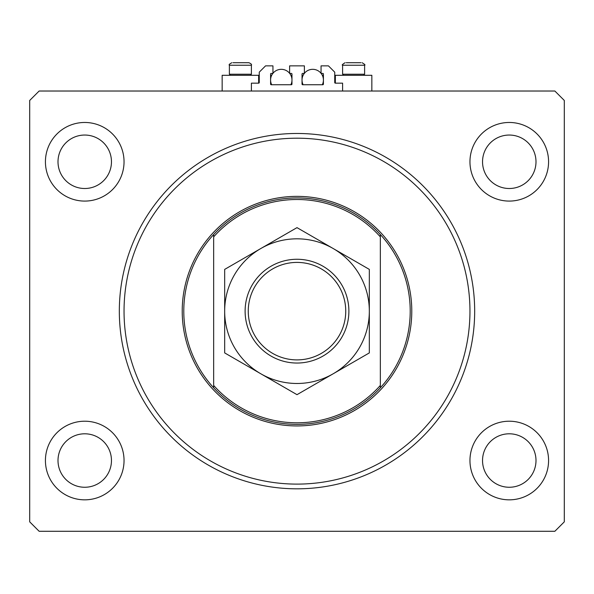 <?xml version="1.0" encoding="UTF-8"?>
<svg xmlns="http://www.w3.org/2000/svg" width="594" height="594" viewBox="0 0 594 594"><rect width="100%" height="100%" fill="white"/><g stroke="black" fill="none" stroke-linecap="round" stroke-linejoin="round"><path stroke-width="0.89" d="M342.597 91.023L342.597 83.16L335.365 83.16A0.631 0.631 0 0 1 334.734 82.529L334.734 72.156L328.445 65.867L321.057 65.867L321.057 73.411L322.787 73.411A0.631 0.631 0 0 1 323.418 74.042L323.418 84.103A0.631 0.631 0 0 1 322.787 84.734L302.658 84.734A0.631 0.631 0 0 1 302.034 84.103L302.034 74.042A0.631 0.631 0 0 1 302.658 73.411L304.388 73.411L304.388 65.867L289.612 65.867L289.612 73.411L291.342 73.411A0.631 0.631 0 0 1 291.966 74.042L291.966 84.103A0.631 0.631 0 0 1 291.342 84.734L271.213 84.734A0.631 0.631 0 0 1 270.582 84.103L270.582 74.042A0.631 0.631 0 0 1 271.213 73.411L272.943 73.411L272.943 65.867L265.555 65.867L259.266 72.156L259.266 82.529A0.631 0.631 0 0 1 258.635 83.16L251.403 83.16L251.403 91.023M58.004 161.776A26.73 26.73 0 0 0 84.734 188.506A26.73 26.73 0 0 0 111.464 161.776A26.73 26.73 0 0 0 84.734 135.046A26.73 26.73 0 0 0 58.004 161.776M482.536 161.776A26.73 26.73 0 0 0 509.266 188.506A26.73 26.73 0 0 0 535.996 161.776A26.73 26.73 0 0 0 509.266 135.046A26.73 26.73 0 0 0 482.536 161.776M45.426 460.528A39.308 39.308 0 0 0 84.734 499.836A39.308 39.308 0 0 0 124.042 460.528A39.308 39.308 0 0 0 84.734 421.213A39.308 39.308 0 0 0 45.426 460.528M469.958 460.528A39.308 39.308 0 0 0 509.266 499.836A39.308 39.308 0 0 0 548.574 460.528A39.308 39.308 0 0 0 509.266 421.213A39.308 39.308 0 0 0 469.958 460.528M469.958 161.776A39.308 39.308 0 0 0 509.266 201.084A39.308 39.308 0 0 0 548.574 161.776A39.308 39.308 0 0 0 509.266 122.468A39.308 39.308 0 0 0 469.958 161.776M45.426 161.776A39.308 39.308 0 0 0 84.734 201.084A39.308 39.308 0 0 0 124.042 161.776A39.308 39.308 0 0 0 84.734 122.468A39.308 39.308 0 0 0 45.426 161.776M335.365 83.16L335.365 75.297L371.844 75.297L371.844 91.023M258.635 83.16L258.635 75.297L222.156 75.297L222.156 91.023M119.327 311.152A177.673 177.673 0 0 0 297 488.825A177.673 177.673 0 0 0 474.673 311.152A177.673 177.673 0 0 0 297 133.472A177.673 177.673 0 0 0 119.327 311.152M482.536 460.528A26.73 26.73 0 0 0 509.266 487.258A26.73 26.73 0 0 0 535.996 460.528A26.73 26.73 0 0 0 509.266 433.798A26.73 26.73 0 0 0 482.536 460.528M58.004 460.528A26.73 26.73 0 0 0 84.734 487.258A26.73 26.73 0 0 0 111.464 460.528A26.73 26.73 0 0 0 84.734 433.798A26.73 26.73 0 0 0 58.004 460.528M39.137 531.281L554.863 531.281L564.3 521.844L564.3 100.453L554.863 91.023L39.137 91.023L29.7 100.453L29.7 521.844L39.137 531.281M248.886 62.719C251.091 63.669 251.923 64.508 251.403 65.236L229.388 65.236L229.388 74.228L230.457 75.297L229.388 74.228L251.403 74.228L251.403 65.236C251.923 64.508 251.091 63.669 248.886 62.719L233.041 62.719M360.959 62.719L346.25 62.719M363.134 74.228L364.612 74.228L364.612 65.236L342.597 65.236C341.684 65.102 342.523 64.263 345.114 62.719C342.523 64.263 341.684 65.102 342.597 65.236L342.597 74.228L363.134 74.228M237.645 62.719L234.89 62.719M469.958 311.152A172.958 172.958 0 0 0 297 138.194A172.958 172.958 0 0 0 124.042 311.152A172.958 172.958 0 0 0 297 484.11A172.958 172.958 0 0 0 469.958 311.152M410.209 311.152A113.209 113.209 0 0 0 380.338 234.526L380.338 236.865A111.635 111.635 0 0 0 213.662 236.865L213.662 385.439A111.635 111.635 0 0 0 380.338 385.439L380.338 387.778A113.209 113.209 0 0 0 410.209 311.152M213.662 234.526A113.209 113.209 0 0 0 213.662 387.778A113.209 113.209 0 0 0 380.338 387.778L380.338 234.526A113.209 113.209 0 0 0 213.662 234.526L213.662 236.865L213.662 234.526M213.662 385.439L213.662 387.778L213.662 385.439M345.745 311.152A48.745 48.745 0 0 0 297 262.407A48.745 48.745 0 0 0 248.255 311.152A48.745 48.745 0 0 0 297 359.897A48.745 48.745 0 0 0 345.745 311.152M245.114 311.152A51.886 51.886 0 0 1 297 259.266A51.886 51.886 0 0 1 348.886 311.152A51.886 51.886 0 0 1 297 363.038A51.886 51.886 0 0 1 245.114 311.152M224.673 313.743L224.673 318.889M224.673 328.95L224.673 331.43M224.673 333.88L224.673 352.91L260.833 373.789A72.327 72.327 0 0 0 369.327 311.152A72.327 72.327 0 0 0 260.833 248.515A72.327 72.327 0 0 0 260.833 373.789L297 394.668L369.327 352.91L369.327 341.52M369.327 290.874L369.327 269.394L297 227.636L224.673 269.394L224.673 280.776M224.673 286.687L224.673 308.019M369.327 305.977L369.327 303.408M369.327 298.344L369.327 295.834M369.327 335.61L369.327 332.625M369.327 329.618L369.327 314.285M369.327 352.91L369.327 269.394M224.673 269.394L224.673 352.91M271.681 84.734A10.692 10.692 0 0 1 272.869 73.411M272.943 73.314A10.692 10.692 0 0 1 289.612 73.314M289.686 73.411A10.692 10.692 0 0 1 290.874 84.734M290.874 75.297L291.966 75.297M270.582 75.297L271.681 75.297M303.126 84.734A10.692 10.692 0 0 1 304.314 73.411M304.388 73.314A10.692 10.692 0 0 1 321.057 73.314M321.131 73.411A10.692 10.692 0 0 1 322.319 84.734M322.319 75.297L323.418 75.297M302.034 75.297L303.126 75.297M411.783 311.152A114.783 114.783 0 0 1 297 425.935A114.783 114.783 0 0 1 182.217 311.152A114.783 114.783 0 0 1 297 196.369A114.783 114.783 0 0 1 411.783 311.152M229.388 65.236C228.645 64.798 229.484 63.959 231.905 62.719C229.484 63.959 228.645 64.798 229.388 65.236M363.543 75.297L364.612 74.228L363.543 75.297M364.612 65.236C365.525 65.088 364.686 64.249 362.095 62.719C364.686 64.249 365.525 65.088 364.612 65.236M343.666 75.297L342.597 74.228L343.666 75.297M250.334 75.297L251.403 74.228"/></g></svg>
